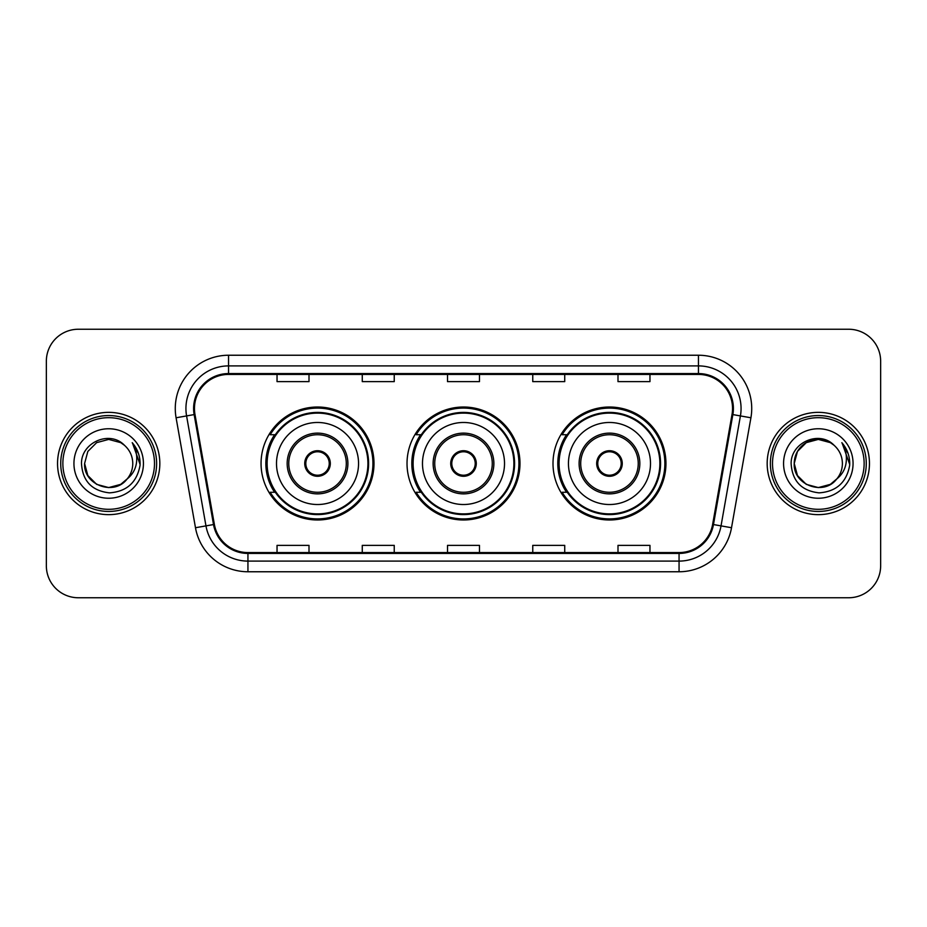 <?xml version="1.0" encoding="UTF-8"?>
<svg xmlns="http://www.w3.org/2000/svg" width="927" height="927" viewBox="0 0 927 927"><rect width="100%" height="100%" fill="white"/><g stroke="black" fill="none" stroke-linecap="round" stroke-linejoin="round"><path stroke-width="1.39" d="M553.002 463.5A56.477 56.477 0 0 0 609.479 519.977A56.477 56.477 0 0 0 665.945 463.5A56.477 56.477 0 0 0 609.479 407.023A56.477 56.477 0 0 0 553.002 463.5M407.023 463.5A56.477 56.477 0 0 0 463.5 519.977A56.477 56.477 0 0 0 519.977 463.5A56.477 56.477 0 0 0 463.5 407.023A56.477 56.477 0 0 0 407.023 463.5M261.055 463.5A56.477 56.477 0 0 0 317.521 519.977A56.477 56.477 0 0 0 373.998 463.5A56.477 56.477 0 0 0 317.521 407.023A56.477 56.477 0 0 0 261.055 463.5M274.601 492.272A51.68 51.68 0 0 1 274.601 434.728M420.568 492.272A51.68 51.68 0 0 1 420.568 434.728M566.548 492.272A51.68 51.68 0 0 1 566.548 434.728M46.35 361.206L46.35 565.794A31.97 31.97 0 0 0 78.32 597.753L848.68 597.753A31.97 31.97 0 0 0 880.65 565.794L880.65 361.206A31.97 31.97 0 0 0 848.68 329.247L78.32 329.247A31.97 31.97 0 0 0 46.35 361.206L46.35 565.794M57.544 463.5A51.147 51.147 0 0 0 108.679 514.647A51.147 51.147 0 0 0 159.826 463.5A51.147 51.147 0 0 0 108.679 412.353A51.147 51.147 0 0 0 57.544 463.5A51.147 51.147 0 0 0 108.679 514.647A51.147 51.147 0 0 0 159.826 463.5A51.147 51.147 0 0 0 108.679 412.353A51.147 51.147 0 0 0 57.544 463.5M767.174 463.5A51.147 51.147 0 0 0 818.321 514.647A51.147 51.147 0 0 0 869.456 463.5A51.147 51.147 0 0 0 818.321 412.353A51.147 51.147 0 0 0 767.174 463.5A51.147 51.147 0 0 0 818.321 514.647A51.147 51.147 0 0 0 869.456 463.5A51.147 51.147 0 0 0 818.321 412.353A51.147 51.147 0 0 0 767.174 463.5M194.461 408.517A34.102 34.102 0 0 1 228.552 374.427L698.448 374.427A34.102 34.102 0 0 1 732.029 414.439L712.631 524.404A34.102 34.102 0 0 1 679.062 552.573L247.938 552.573A34.102 34.102 0 0 1 214.369 524.404L194.971 414.439A34.102 34.102 0 0 1 194.461 408.517M193.604 408.517A34.948 34.948 0 0 0 194.137 414.589L213.523 524.555A34.948 34.948 0 0 0 247.938 553.431L679.062 553.431A34.948 34.948 0 0 0 713.477 524.555L732.863 414.589A34.948 34.948 0 0 0 698.448 373.569L228.552 373.569A34.948 34.948 0 0 0 193.604 408.517M176.084 417.776A53.279 53.279 0 0 1 228.552 355.238L698.448 355.238A53.279 53.279 0 0 1 750.916 417.776L731.519 527.73A53.279 53.279 0 0 1 679.062 571.762L247.938 571.762A53.279 53.279 0 0 1 195.481 527.73L176.084 417.776L186.582 415.922A42.619 42.619 0 0 1 228.552 365.898L698.448 365.898A42.619 42.619 0 0 1 740.418 415.922L721.032 525.887A42.619 42.619 0 0 1 679.062 561.102L247.938 561.102A42.619 42.619 0 0 1 205.968 525.887L186.582 415.922A42.619 42.619 0 0 1 185.933 408.517M848.68 329.247L78.32 329.247M78.32 597.753L848.68 597.753M880.65 565.794L880.65 361.206M447.521 374.427L447.521 381.634L479.479 381.634L479.479 374.427M362.272 374.427L362.272 381.634L394.242 381.634L394.242 374.427M277.034 374.427L277.034 381.634L309.004 381.634L309.004 374.427M532.758 374.427L532.758 381.634L564.728 381.634L564.728 374.427M617.996 374.427L617.996 381.634L649.966 381.634L649.966 374.427M479.479 552.573L479.479 545.366L447.521 545.366L447.521 552.573M394.242 552.573L394.242 545.366L362.272 545.366L362.272 552.573M309.004 552.573L309.004 545.366L277.034 545.366L277.034 552.573M564.728 552.573L564.728 545.366L532.758 545.366L532.758 552.573M649.966 552.573L649.966 545.366L617.996 545.366L617.996 552.573M120.73 484.357A24.09 24.09 0 0 0 127.231 478.865L126.744 479.444C113.72 496.142 83.36 484.914 84.6 463.5L87.822 451.461L96.64 442.642M154.496 463.5A45.817 45.817 0 0 0 108.679 417.683A45.817 45.817 0 0 0 62.862 463.5A45.817 45.817 0 0 0 108.679 509.317A45.817 45.817 0 0 0 154.496 463.5M156.628 463.5A47.949 47.949 0 0 0 108.679 415.551A47.949 47.949 0 0 0 60.73 463.5A47.949 47.949 0 0 0 108.679 511.449A47.949 47.949 0 0 0 156.628 463.5M127.231 478.865L120.73 484.357L108.679 487.59L96.64 484.357L87.822 475.539L84.6 463.5L87.822 451.461L96.64 442.642L108.679 439.41L120.73 442.642L124.461 445.296C109.676 429.804 81.217 442.573 81.483 463.5C82.573 481.09 91.9 490.881 109.456 492.863C126.744 491.611 136.941 482.422 140.047 465.308L140.093 463.5C140 455.597 137.381 448.668 132.213 442.689C136.142 449.132 137.52 456.072 136.362 463.5C135.307 469.699 132.26 474.833 127.231 478.865L120.73 484.357L108.679 487.59L96.64 484.357L87.822 475.539L84.6 463.5L87.822 475.539L96.64 484.357L108.679 487.59L120.73 484.357L127.231 478.877C130.869 474.392 132.712 469.271 132.77 463.5C132.631 456.235 129.861 450.163 124.461 445.296M121.854 483.662L126.732 479.444L121.9 483.639M73.94 463.5A34.739 34.739 0 0 0 108.679 498.239A34.739 34.739 0 0 0 143.43 463.5A34.739 34.739 0 0 0 108.679 428.761A34.739 34.739 0 0 0 73.94 463.5M132.445 442.955L140.081 464.415M132.213 442.689L138.482 453.57M276.501 463.5A41.02 41.02 0 0 1 317.521 422.48A41.02 41.02 0 0 1 358.552 463.5A41.02 41.02 0 0 1 317.521 504.52A41.02 41.02 0 0 1 276.501 463.5A41.02 41.02 0 0 0 317.521 504.52A41.02 41.02 0 0 0 358.552 463.5M288.76 463.5A28.772 28.772 0 0 0 317.521 492.272A28.772 28.772 0 0 0 346.292 463.5A28.772 28.772 0 0 0 317.521 434.728A28.772 28.772 0 0 0 288.76 463.5M275.238 434.728A51.147 51.147 0 0 0 275.238 492.272M367.926 463.5A50.394 50.394 0 0 0 317.521 413.106A50.394 50.394 0 0 0 267.127 463.5A50.394 50.394 0 0 0 317.521 513.894A50.394 50.394 0 0 0 367.926 463.5M304.74 463.5A12.781 12.781 0 0 0 317.521 476.281A12.781 12.781 0 0 0 330.313 463.5A12.781 12.781 0 0 0 317.521 450.719A12.781 12.781 0 0 0 304.74 463.5M372.932 463.5A55.411 55.411 0 0 1 270.174 492.272L275.307 492.272A51.089 51.089 0 0 0 368.61 463.627A51.089 51.089 0 0 0 275.307 434.728L270.174 434.728A55.411 55.411 0 0 1 372.932 463.5M305.145 460.302L305.586 460.302A12.364 12.364 0 0 1 329.467 460.302L328.795 460.302A11.715 11.715 0 0 1 317.521 475.215A11.715 11.715 0 0 1 306.246 460.302A11.715 11.715 0 0 1 328.795 460.302L329.908 460.302M305.586 460.302L306.246 460.302L305.586 460.302M329.908 466.698L329.467 466.698A12.364 12.364 0 0 1 305.586 466.698L305.145 466.698M329.467 466.698L328.795 466.698L329.467 466.698M830.36 484.357A24.09 24.09 0 0 0 836.861 478.865L830.36 484.357L818.321 487.59L806.27 484.357L797.452 475.539L794.23 463.5L797.452 451.461L806.27 442.642L818.321 439.41L830.36 442.642L834.091 445.296C819.317 429.804 790.858 442.573 791.125 463.5C792.214 481.09 801.531 490.881 819.097 492.863C836.386 491.611 846.583 482.422 849.677 465.308L849.735 463.5C849.642 455.597 847.011 448.668 841.843 442.689C845.772 449.132 847.162 456.072 845.992 463.5C844.937 469.699 841.89 474.833 836.861 478.865L836.374 479.444C823.35 496.142 792.991 484.914 794.23 463.5L797.452 475.539L806.27 484.357L818.321 487.59L830.36 484.357L836.861 478.865L831.461 483.685M864.138 463.5A45.817 45.817 0 0 0 818.321 417.683A45.817 45.817 0 0 0 772.504 463.5A45.817 45.817 0 0 0 818.321 509.317A45.817 45.817 0 0 0 864.138 463.5M866.27 463.5A47.949 47.949 0 0 0 818.321 415.551A47.949 47.949 0 0 0 770.372 463.5A47.949 47.949 0 0 0 818.321 511.449A47.949 47.949 0 0 0 866.27 463.5M836.861 478.865C840.499 474.392 842.342 469.271 842.4 463.5C842.261 456.235 839.491 450.163 834.091 445.296M783.57 463.5A34.739 34.739 0 0 0 818.321 498.239A34.739 34.739 0 0 0 853.06 463.5A34.739 34.739 0 0 0 818.321 428.761A34.739 34.739 0 0 0 783.57 463.5M830.36 442.642A24.09 24.09 0 0 0 794.23 463.5M842.075 442.955L849.711 464.415M841.843 442.689L848.112 453.57M422.48 463.5A41.02 41.02 0 0 1 463.5 422.48A41.02 41.02 0 0 1 504.52 463.5A41.02 41.02 0 0 1 463.5 504.52A41.02 41.02 0 0 1 422.48 463.5A41.02 41.02 0 0 0 463.5 504.52A41.02 41.02 0 0 0 504.52 463.5M434.728 463.5A28.772 28.772 0 0 0 463.5 492.272A28.772 28.772 0 0 0 492.272 463.5A28.772 28.772 0 0 0 463.5 434.728A28.772 28.772 0 0 0 434.728 463.5M421.217 434.728A51.147 51.147 0 0 0 421.217 492.272M513.894 463.5A50.394 50.394 0 0 0 463.5 413.106A50.394 50.394 0 0 0 413.106 463.5A50.394 50.394 0 0 0 463.5 513.894A50.394 50.394 0 0 0 513.894 463.5M450.719 463.5A12.781 12.781 0 0 0 463.5 476.281A12.781 12.781 0 0 0 476.281 463.5A12.781 12.781 0 0 0 463.5 450.719A12.781 12.781 0 0 0 450.719 463.5M518.911 463.5A55.411 55.411 0 0 1 416.142 492.272L421.287 492.272A51.089 51.089 0 0 0 514.589 463.627A51.089 51.089 0 0 0 421.287 434.728L416.142 434.728A55.411 55.411 0 0 1 518.911 463.5M451.125 460.302L451.553 460.302A12.364 12.364 0 0 1 475.447 460.302L474.775 460.302A11.715 11.715 0 0 1 463.5 475.215A11.715 11.715 0 0 1 452.225 460.302A11.715 11.715 0 0 1 474.775 460.302L475.875 460.302M451.553 460.302L452.225 460.302L451.553 460.302M475.875 466.698L474.775 466.698A11.715 11.715 0 0 1 452.225 466.698L451.125 466.698M474.775 466.698L475.447 466.698A12.364 12.364 0 0 1 451.553 466.698L452.225 466.698M568.448 463.5A41.02 41.02 0 0 1 609.479 422.48A41.02 41.02 0 0 1 650.499 463.5A41.02 41.02 0 0 1 609.479 504.52A41.02 41.02 0 0 1 568.448 463.5A41.02 41.02 0 0 0 609.479 504.52A41.02 41.02 0 0 0 650.499 463.5M580.708 463.5A28.772 28.772 0 0 0 609.479 492.272A28.772 28.772 0 0 0 638.239 463.5A28.772 28.772 0 0 0 609.479 434.728A28.772 28.772 0 0 0 580.708 463.5M567.185 434.728A51.147 51.147 0 0 0 567.185 492.272M659.873 463.5A50.394 50.394 0 0 0 609.479 413.106A50.394 50.394 0 0 0 559.074 463.5A50.394 50.394 0 0 0 609.479 513.894A50.394 50.394 0 0 0 659.873 463.5M596.687 463.5A12.781 12.781 0 0 0 609.479 476.281A12.781 12.781 0 0 0 622.26 463.5A12.781 12.781 0 0 0 609.479 450.719A12.781 12.781 0 0 0 596.687 463.5M664.879 463.5A55.411 55.411 0 0 1 562.121 492.272L567.254 492.272A51.089 51.089 0 0 0 660.569 463.627A51.089 51.089 0 0 0 567.254 434.728L562.121 434.728A55.411 55.411 0 0 1 664.879 463.5M597.092 460.302L597.533 460.302A12.364 12.364 0 0 1 621.414 460.302L620.754 460.302A11.715 11.715 0 0 1 609.479 475.215A11.715 11.715 0 0 1 598.205 460.302A11.715 11.715 0 0 1 620.754 460.302L621.855 460.302M597.533 460.302L598.205 460.302L597.533 460.302M621.855 466.698L620.754 466.698A11.715 11.715 0 0 1 598.205 466.698L597.092 466.698M620.754 466.698L621.414 466.698A12.364 12.364 0 0 1 597.533 466.698L598.205 466.698M698.448 355.238L698.448 373.569M186.582 415.922L194.137 414.589M247.938 571.762L247.938 553.431M679.062 553.431L679.062 571.762M713.477 524.555L731.519 527.73M195.481 527.73L213.523 524.555M732.863 414.589L750.916 417.776M228.552 355.238L228.552 373.569M347.892 463.5A30.371 30.371 0 0 0 317.521 433.129A30.371 30.371 0 0 0 287.161 463.5A30.371 30.371 0 0 0 317.521 493.871A30.371 30.371 0 0 0 347.892 463.5M493.871 463.5A30.371 30.371 0 0 0 463.5 433.129A30.371 30.371 0 0 0 433.129 463.5A30.371 30.371 0 0 0 463.5 493.871A30.371 30.371 0 0 0 493.871 463.5M639.839 463.5A30.371 30.371 0 0 0 609.479 433.129A30.371 30.371 0 0 0 579.108 463.5A30.371 30.371 0 0 0 609.479 493.871A30.371 30.371 0 0 0 639.839 463.5"/></g></svg>
